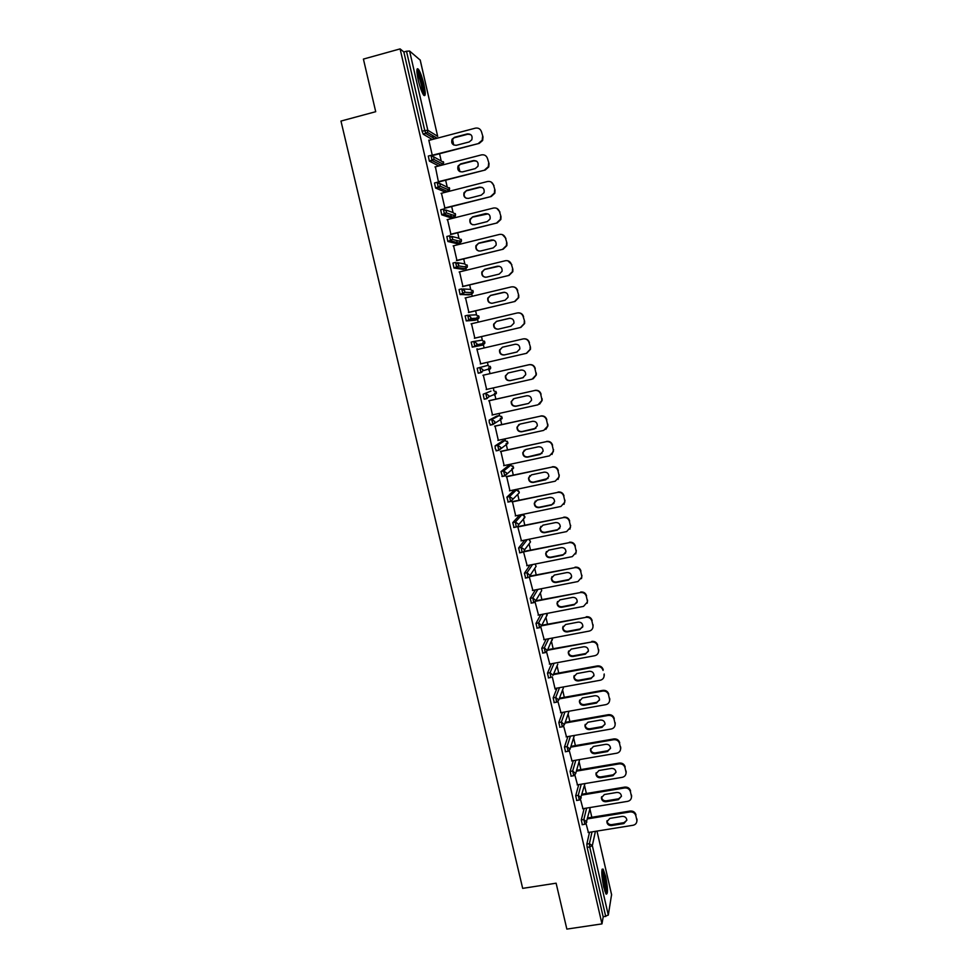 <?xml version="1.0" encoding="UTF-8"?>
<svg xmlns="http://www.w3.org/2000/svg" width="978" height="978" viewBox="0 0 978 978"><rect width="100%" height="100%" fill="white"/><g stroke="black" fill="none" stroke-linecap="round" stroke-linejoin="round"><path stroke-width="1.47" d="M605.602 876.288L603.108 869.075C601.201 868.916 601.384 874.87 603.67 886.948L606.152 894.136C608.071 894.21 607.888 888.256 605.602 876.288M423.914 84.426C422.117 77.03 420.271 71.956 418.388 69.218C416.457 67.641 416.396 71.26 418.229 80.074C420.039 87.507 421.885 92.568 423.743 95.257C425.687 96.798 425.736 93.191 423.914 84.426M591.824 817.29L589.93 809.014M586.372 793.488L584.502 785.383M580.883 769.6L579.062 761.666M575.382 745.603L573.597 737.84M569.856 721.507L568.108 713.928M564.294 697.326L562.607 689.918M558.731 673.035L557.069 665.822M553.132 648.646L551.519 641.617M547.509 624.16L545.944 617.314M541.873 599.575L540.345 592.925M536.201 574.881L534.721 568.426M530.516 550.088L529.074 543.841M524.795 525.186L523.438 519.269M519.061 500.186L517.729 494.367M516.726 489.99L516.58 489.355M513.303 475.088L511.824 468.633M511.054 465.271L510.797 464.159M507.521 449.88L506.078 443.596M505.357 440.442L504.99 438.853M501.714 424.562L500.308 418.45M499.636 415.516L499.159 413.437M495.87 399.134L494.513 393.205M493.89 390.479L493.303 387.924M490.015 373.608L488.694 367.85M488.12 365.344L487.423 362.3M484.134 347.96L482.887 342.52M482.325 340.112L481.518 336.603M478.218 322.165L477.081 317.239M476.518 314.769L475.601 310.808M472.264 296.261L471.249 291.847M470.675 289.317L469.66 284.904M466.298 270.246L465.406 266.346M464.807 263.754L463.694 258.889M460.308 244.121L459.526 240.747M458.914 238.094L457.704 232.764M454.281 217.886L453.633 215.038M453.01 212.324L451.677 206.529M448.242 191.541L447.704 189.219M447.068 186.443L445.638 180.184M442.166 165.074L441.75 163.289M441.102 160.453L439.562 153.729M436.066 138.497L435.785 137.25M611.568 894.687L608.304 915.09L603.181 916.936L601.971 923.892L566.849 929.1L556.115 883.195L522.68 888.366L340.967 121.064L375.711 111.7L363.413 59.083L400.1 48.9L403.841 51.968L422.117 131.284L424.782 130.587L406.506 51.235L403.841 51.968M406.506 51.235L409.586 51.027L420.185 60.086M433.205 137.874L432.679 135.563M417.496 69.462L417.325 68.729M601.971 923.892L400.1 48.9M432.313 155.404L428.804 140.135M603.181 916.936L587.155 847.376L586.837 844.075L589.514 832.278M432.239 139.512L423.278 134.218L422.117 131.284M582.338 824.674L581.287 819.955L584.135 808.5M576.763 800.456L575.7 795.75L578.731 784.625M571.164 776.141L570.101 771.434L573.316 760.652M565.553 751.727L564.477 747.009L567.888 736.581M559.917 727.216L558.829 722.497L562.46 712.4M554.257 702.595L553.157 697.876L557.02 688.109M548.572 677.876L547.46 673.157L551.592 663.72M542.863 653.047L541.739 648.328L546.164 639.233M537.13 628.12L535.993 623.389L540.748 614.624M531.384 603.096L530.223 598.365L535.369 589.905M525.614 577.961L524.428 573.218L530.027 565.064M519.819 552.717L518.609 547.973L524.758 540.113M514.012 527.362L512.765 522.619L519.538 515.161M508.193 501.91L506.897 497.154L513.878 490.553M502.35 476.335L501.005 471.592L508.181 465.846M496.518 450.662L495.259 448.657L495.088 445.907L502.46 441.041M496.69 416.127L489.147 420.124L491.763 419.538L499.208 415.564L496.69 416.127M490.724 424.855L489.306 422.826L489.147 420.124M485.064 398.902L484.147 399.11L483.181 394.22L490.956 391.102M481.983 372.129L480.76 372.496M480.381 372.606L478.156 373.119L477.191 368.217L487.704 365.405L477.191 368.217M474.134 341.432L481.909 340.173L484.844 342.043L484.807 343.315L483.022 345.026L472.325 347.129L471.176 342.092L473.792 341.481L476.836 343.425L476.799 344.733L474.953 346.518L472.325 347.129M468.658 315.197L476.09 314.83L479.037 316.701L478.976 318.046L477.215 319.708L474.672 320.307L466.286 320.906L465.125 315.857L467.728 315.246L470.797 317.178L470.748 318.571L468.914 320.295L466.286 320.906M468.865 294.879L460.063 294.476L459.061 289.512L461.64 288.889M463.022 269.353L453.975 268.033L452.961 263.045L455.528 262.422M456.75 240.502L456.983 241.383M457.154 243.718L447.863 241.48L446.836 236.48L449.391 235.845M450.711 214.365L451.078 215.673M451.249 217.972L441.738 214.818L440.687 209.781L443.23 209.145M445.332 192.128L435.577 188.033L434.513 182.984L437.032 182.324M438.792 165.954L429.379 161.138L428.303 156.052L430.821 155.404M435.406 166.835L438.511 182.336M439.024 182.568L438.877 181.92M441.481 193.265L444.929 208.241M447.545 219.585L450.956 234.451M453.572 245.796L456.958 260.539M459.574 271.884L462.936 286.53M465.552 297.874L468.89 312.398M471.506 323.742L474.819 338.168M476.848 348.95L480.724 363.84M477.435 349.513L477.288 348.865M483.328 375.136L486.616 389.427M489.196 400.638L492.484 414.929M495.039 426.029L498.315 440.308M500.846 451.323L504.135 465.589M506.641 476.506L509.929 490.76M512.411 501.58L515.687 515.822M517.668 526.36L521.433 540.785M518.157 526.555L518.022 525.944M523.499 551.714L527.154 565.639M529.306 576.947L532.851 590.406M535.1 602.093L538.523 615.052M540.858 627.118L544.171 639.612M546.592 652.045L549.795 664.062M552.301 676.874L555.113 689.111L554.978 688.488L600.26 680.248C602.607 679.661 603.903 678.182 604.123 675.822L604.013 674.661M557.986 701.593L560.944 712.669M563.658 726.202L566.482 736.825M569.294 750.725L571.983 760.884M574.905 775.126L577.485 784.833M580.504 799.442L582.949 808.696M586.079 823.659L588.401 832.461M481.543 131.993L483.01 136.944L481.543 131.993C480.528 128.949 478.499 127.666 475.418 128.142L428.865 140.404M483.01 136.944L482.631 140.502L479.232 143.375L432.276 155.221M478.792 143.069L482.191 140.196L482.582 136.627M454.574 137.262L452.093 139.194C450.98 143.216 452.411 145.245 456.396 145.294L469.208 141.944L471.812 139.805C472.741 135.856 471.274 133.876 467.386 133.888L454.574 137.262L452.582 139.499L453.682 144.988M479.232 143.375L432.643 155.539M470.773 134.634L467.839 134.218L455.051 137.568M487.57 158.742L489.037 163.619L487.57 158.742C486.567 155.71 484.538 154.426 481.469 154.891L434.978 166.945M489.037 163.619L488.755 166.92L485.259 170.001L438.364 181.7M484.831 169.756L488.328 166.663L488.621 163.35M460.638 163.901L458.059 166.003C457.129 169.927 458.596 171.896 462.46 171.896L475.259 168.607L477.949 166.297C478.707 162.446 477.203 160.539 473.438 160.588L460.638 163.901L458.535 166.272L459.978 171.7M485.259 170.001L438.45 182.03M476.604 161.162L473.878 160.857L461.115 164.157M493.584 185.368L495.027 190.184L493.584 185.368C492.582 182.348 490.553 181.064 487.484 181.517L441.054 193.375M495.027 190.184L494.831 193.241L491.249 196.517L444.44 208.069M490.834 196.321L494.416 193.033L494.623 189.964M466.689 190.417L464.024 192.69C463.254 196.517 464.746 198.412 468.499 198.387L481.274 195.148L484.037 192.69C484.66 188.925 483.132 187.091 479.464 187.165L466.689 190.417L464.489 192.898C463.694 195.209 464.293 197.006 466.286 198.289M491.286 182.104L493.988 185.588M491.249 196.517L444.501 208.351M482.362 187.58L479.905 187.385L467.142 190.637M499.575 211.884L500.993 216.627L499.575 211.884C498.572 208.876 496.543 207.593 493.487 208.033L447.105 219.695M500.993 216.627L500.858 219.475L497.215 222.923L450.479 234.317M496.812 222.776L500.467 219.316L500.602 216.468M472.704 216.835L469.978 219.243C469.342 222.972 470.858 224.818 474.513 224.769L487.276 221.578L490.088 218.974C490.589 215.319 489.049 213.534 485.467 213.632L472.704 216.835L470.43 219.402C469.721 221.823 470.442 223.607 472.618 224.757M496.873 208.4L499.966 212.055M497.215 222.923L450.528 234.549M488.046 213.876L473.156 216.994M505.528 238.29L506.934 242.96L505.528 238.29C504.538 235.282 502.509 233.999 499.452 234.439L453.144 245.894M506.934 242.96L506.861 245.625L503.157 249.219L456.494 260.466M502.778 249.109L506.47 245.515L506.555 242.85M478.707 243.131L475.919 245.661C475.394 249.317 476.922 251.101 480.504 251.028L493.242 247.899L496.103 245.185C496.494 241.603 494.941 239.867 491.445 239.977L478.707 243.131L476.359 245.771C475.736 248.326 476.604 250.099 478.963 251.089M502.374 234.61L505.907 238.412M503.157 249.219L456.53 260.649M493.645 240.087L479.134 243.241M511.457 264.573L512.851 269.182L511.457 264.573C510.467 261.591 508.45 260.307 505.394 260.723L459.147 271.994M512.851 269.182L512.814 271.676L509.086 275.393L462.484 286.493M508.707 275.344L512.448 271.615L512.484 269.109M484.672 269.317L481.848 271.957C481.421 275.527 482.961 277.263 486.469 277.177L499.196 274.097L502.081 271.285C502.386 267.776 500.822 266.089 497.399 266.212L484.672 269.317L482.276 272.006C481.738 274.72 482.753 276.481 485.332 277.275M507.765 260.735L511.836 264.647M509.086 275.393L462.508 286.627M499.171 266.212L485.088 269.378M416.872 70.856L418.718 73.546C422.288 82.873 423.743 89.768 423.071 94.23M422.288 92.714C422.215 87.482 420.784 81.394 417.985 74.438L416.958 72.592M423.816 95.331C423.975 89.206 422.227 81.492 418.56 72.201L416.983 69.524M605.969 893.88C607.191 890.359 604.257 872.437 602.008 869.528M601.825 870.713C603.903 871.63 607.106 891.239 605.431 892.804M604.795 891.117C604.954 884.699 603.939 878.501 601.763 872.486M517.362 290.747L518.743 295.283L517.362 290.747C516.384 287.776 514.367 286.493 511.323 286.909L465.125 297.972M518.743 295.283L518.731 297.63L514.978 301.456L468.45 312.422M514.611 301.456L518.377 297.618L518.389 295.27M490.614 295.38L487.753 298.119C487.423 301.615 488.976 303.314 492.399 303.217L505.113 300.197L508.034 297.288C508.254 293.852 506.677 292.214 503.328 292.349L490.614 295.38L488.169 298.131C487.729 301.028 488.914 302.752 491.714 303.314M513.071 286.811C515.479 287.067 517.032 288.388 517.729 290.772M514.978 301.456L468.462 312.508M504.624 292.263L491.017 295.405M523.254 316.823L524.611 321.285L523.254 316.823C522.264 313.852 520.259 312.569 517.215 312.972L471.078 323.852M524.611 321.285L524.636 323.498L520.846 327.41L474.379 338.229M520.492 327.459L524.281 323.535L524.269 321.322M496.531 321.346L493.645 324.17C493.389 327.593 494.941 329.256 498.315 329.146L511.005 326.175L513.951 323.192C514.098 319.83 512.521 318.217 509.232 318.363L496.531 321.346L494.049 324.134C493.719 327.214 495.064 328.901 498.095 329.195M518.279 312.838C521.005 312.826 522.778 314.134 523.597 316.786M520.846 327.41L474.391 338.266M510.015 318.253L496.934 321.31M529.11 342.777L530.455 347.166L529.11 342.777C528.132 339.818 526.115 338.535 523.083 338.926L477.007 349.611M530.125 347.251L530.162 349.342L526.347 353.351L480.296 363.938M502.423 347.202L499.514 350.1C499.33 353.461 500.883 355.087 504.196 354.965L516.873 352.043L519.831 348.987C519.929 345.699 518.352 344.122 515.113 344.268L502.423 347.202L499.905 350.014C499.721 353.364 501.274 354.99 504.575 354.867L517.105 351.982M523.426 338.865C526.457 338.474 528.462 339.757 529.44 342.703M530.455 347.166L530.492 349.256L526.702 353.254M515.345 344.219L502.814 347.117M534.942 368.62L535.944 373.083L534.942 368.62C533.964 365.674 531.959 364.391 528.927 364.77L482.912 375.271L529.257 364.66C532.289 364.281 534.294 365.564 535.259 368.498M535.944 373.083L536.005 375.051L532.179 379.134L486.188 389.525M508.291 372.948L505.369 375.907C505.235 379.207 506.8 380.797 510.051 380.674L522.717 377.814L525.699 374.696C525.724 371.457 524.147 369.916 520.956 370.063L508.291 372.948M536.274 372.948L536.323 374.929L533.193 378.792M508.083 372.997L505.748 375.772C505.614 379.073 507.179 380.65 510.43 380.54L523.462 377.557M540.748 394.354L541.751 398.792L540.748 394.354C539.77 391.42 537.778 390.136 534.746 390.503L488.78 400.821M541.751 398.792L541.824 400.674L537.973 404.819L492.056 415.014M514.135 398.584L511.188 401.603C511.115 404.843 512.68 406.408 515.895 406.286L528.536 403.462L531.531 400.295C531.519 397.117 529.929 395.601 526.787 395.748L514.135 398.584M534.746 390.503L488.768 400.736M535.064 390.344C538.096 389.977 540.088 391.261 541.066 394.183M542.069 398.621L542.13 400.491L539.587 404.146M513.474 398.792L511.555 401.42C511.482 404.66 513.047 406.212 516.25 406.09L528.536 403.462M546.531 419.978L547.533 424.403L546.531 419.978C545.565 417.056 543.56 415.784 540.541 416.139L494.636 426.261M547.533 424.403L547.607 426.188L543.756 430.381L497.888 440.406M519.954 424.11L516.995 427.178C516.971 430.369 518.536 431.897 521.702 431.775L534.33 429.012L537.325 425.797C537.277 422.667 535.699 421.176 532.594 421.322L519.954 424.11M540.541 416.139L494.611 426.127M540.846 415.931C543.878 415.577 545.871 416.848 546.836 419.758M547.827 424.183L547.912 425.956L545.871 429.354M518.902 424.501L517.35 426.946C517.325 430.137 518.89 431.665 522.056 431.542L535.92 428.254M552.289 445.491L553.291 449.904L552.289 445.491C551.323 442.594 549.33 441.31 546.311 441.653L500.467 451.591M553.291 449.904L553.377 451.604L549.514 455.846L503.707 465.675M525.748 449.525L522.79 452.643C522.802 455.785 524.367 457.288 527.497 457.166L540.101 454.452L543.108 451.2C543.01 448.12 541.433 446.653 538.365 446.799L525.748 449.525M546.311 441.653L500.43 451.408M546.604 441.396C549.624 441.054 551.616 442.337 552.582 445.234M553.572 449.635L552.032 454.44M524.355 450.137L523.132 452.362C523.144 455.503 524.709 457.007 527.827 456.885L542.008 453.413M558.022 470.907L559.013 475.296L558.022 470.907C557.069 468.01 555.076 466.738 552.057 467.068L506.274 476.824M559.013 475.296L559.11 476.909L555.247 481.188L509.501 490.846M531.519 474.843L528.548 477.997C528.597 481.078 530.174 482.57 533.255 482.447L545.846 479.782L548.854 476.494C548.731 473.462 547.154 472.019 544.123 472.154L531.519 474.843M552.057 467.068L506.225 476.592M552.35 466.763C555.357 466.433 557.35 467.704 558.304 470.601M559.294 474.978L558.096 479.428M529.844 475.663L528.878 477.667C528.927 480.76 530.504 482.24 533.585 482.117L548.022 478.462M563.731 496.213L564.722 500.577L563.731 496.213C562.778 493.328 560.785 492.044 557.778 492.374L512.056 501.946M564.722 500.577L564.819 502.13L560.956 506.445L515.272 515.907M537.264 500.051L534.281 503.23C534.379 506.274 535.944 507.741 538.988 507.619L551.568 505.003L554.587 501.69C554.428 498.694 552.851 497.276 549.856 497.423L537.264 500.051M557.778 492.374L511.995 501.665M558.059 492.02C561.066 491.702 563.047 492.985 564 495.858M564.991 500.223L564.049 504.342M535.357 501.066L534.611 502.863C534.697 505.907 536.262 507.362 539.306 507.24L551.861 504.636L553.939 503.425M569.428 521.408L570.406 525.761L569.428 521.408C568.462 518.536 566.482 517.264 563.475 517.57L517.814 526.959M570.406 525.761L570.504 527.24L566.641 531.58L521.005 540.871M542.986 525.149L540.003 528.364C540.125 531.372 541.69 532.814 544.709 532.692L557.277 530.125L560.284 526.787C560.101 523.841 558.524 522.435 555.553 522.57L542.986 525.149M563.475 517.57L517.741 526.641M563.744 517.179C566.751 516.861 568.731 518.144 569.685 521.005M570.663 525.357L569.929 529.171M540.895 526.36L540.321 527.949C540.431 530.956 541.995 532.387 545.015 532.276L557.546 529.709L559.807 528.303M575.088 546.506L576.066 550.834L575.088 546.506C574.135 543.646 572.154 542.362 569.147 542.668L523.548 551.873M576.066 550.834L576.176 552.252L572.301 556.616L526.726 565.724M548.682 550.149L545.7 553.389C545.846 556.348 547.411 557.778 550.394 557.656L562.949 555.137L565.969 551.788C565.761 548.866 564.184 547.484 561.238 547.619L548.682 550.149M569.147 542.668L523.743 551.458M569.404 542.228C572.411 541.922 574.379 543.206 575.333 546.054M576.311 550.382L575.736 553.939M546.445 551.531L545.993 552.925C546.14 555.883 547.704 557.313 550.687 557.191L563.218 554.685L565.602 553.108M580.724 571.494L581.702 575.81L580.724 571.494C579.771 568.646 577.802 567.362 574.795 567.656L529.611 576.617M581.702 575.81L581.812 577.167L577.937 581.543L532.423 590.48M554.367 575.04L551.372 578.304C551.543 581.225 553.108 582.631 556.066 582.521L568.597 580.052L571.617 576.678C571.384 573.805 569.819 572.423 566.898 572.558L554.367 575.04M574.795 567.656L529.88 576.128M575.04 567.179C578.047 566.885 580.015 568.157 580.956 571.005M581.934 575.308L581.482 578.621M551.995 576.58L551.665 577.802C551.824 580.724 553.389 582.13 556.348 582.008L568.854 579.551L571.348 577.815M586.348 596.372L587.313 600.675L586.348 596.372C585.394 593.536 583.426 592.265 580.431 592.546L535.675 601.25M587.313 600.675L587.423 601.971L583.548 606.372L538.096 615.138M560.015 599.832L557.02 603.108C557.216 606.005 558.78 607.387 561.714 607.277L574.22 604.856L577.24 601.47C576.996 598.634 575.419 597.265 572.533 597.399L560.015 599.832M580.431 592.546L535.822 600.749M580.663 592.02C583.658 591.727 585.626 593.01 586.568 595.846M587.534 600.125L587.179 603.243M557.558 601.507L557.301 602.57C557.497 605.455 559.049 606.837 561.983 606.727L574.477 604.306L577.044 602.448M591.934 621.152L592.9 625.431L591.934 621.152C590.993 618.328 589.025 617.057 586.03 617.326L541.58 625.822M592.9 625.431L593.01 626.69C592.766 629.037 591.47 630.504 589.147 631.103L543.744 639.685M565.639 624.514L562.643 627.815C562.863 630.663 564.428 632.045 567.338 631.935L579.832 629.563L582.851 626.164C582.582 623.353 581.018 622.008 578.145 622.13L565.639 624.514M586.03 617.326L541.8 625.248M586.25 616.751C589.245 616.482 591.213 617.754 592.155 620.578M593.108 624.856L592.839 627.778M563.108 626.311L562.912 627.228C563.132 630.076 564.685 631.446 567.595 631.336L580.064 628.976L582.705 626.996M597.509 645.835L598.463 650.101L597.509 645.835C596.568 643.023 594.6 641.739 591.604 642.008L547.46 650.284M598.463 650.101L598.585 651.299C598.34 653.659 597.057 655.138 594.71 655.725L549.367 664.135M571.25 649.099L568.255 652.412C568.487 655.236 570.04 656.593 572.925 656.495L585.406 654.172L588.426 650.761C588.145 647.986 586.58 646.654 583.732 646.764L571.25 649.099M591.604 642.008L547.753 649.661M591.824 641.385C594.807 641.128 596.763 642.399 597.705 645.211M598.67 649.465L598.45 652.228M568.646 651.006L568.511 651.776C568.744 654.6 570.296 655.957 573.181 655.847L585.639 653.536L588.328 651.458M603.047 670.419C602.118 667.607 600.15 666.336 597.167 666.58L553.352 674.637M576.824 673.585L573.829 676.91C574.086 679.698 575.639 681.043 578.499 680.945L590.969 678.671L593.988 675.26C593.683 672.509 592.118 671.189 589.294 671.299L576.824 673.585M597.167 666.58L597.375 665.92L553.634 673.976M597.375 665.92C600.345 665.676 602.314 666.947 603.243 669.747M604.196 673.989L604.037 676.605M574.184 675.578L574.074 676.226C574.331 679.013 575.883 680.358 578.744 680.26L591.189 677.986L593.915 675.835M608.573 694.893L609.526 699.111L608.573 694.893C607.644 692.094 605.688 690.81 602.705 691.055L559.184 698.915M609.526 699.111L609.636 700.236C609.428 702.607 608.145 704.087 605.773 704.661L560.553 712.742M582.387 697.974L579.392 701.299C579.661 704.062 581.213 705.395 584.062 705.297L596.507 703.072L599.526 699.649C599.208 696.935 597.644 695.627 594.844 695.737L582.387 697.974M602.705 691.055L602.888 690.358L559.453 698.194M602.888 690.358C605.871 690.113 607.827 691.385 608.756 694.184M609.71 698.402L609.587 700.896M579.697 700.028L579.624 700.578C579.893 703.341 581.445 704.673 584.282 704.576L596.714 702.351L599.477 700.126M614.074 719.258L615.028 723.475L614.074 719.258C613.145 716.483 611.189 715.199 608.206 715.431L564.954 723.084M615.028 723.475L615.138 724.551C614.942 726.923 613.658 728.402 611.274 728.989L566.115 736.886M587.925 722.253L584.93 725.59C585.211 728.317 586.763 729.637 589.587 729.551L602.02 727.375L605.04 723.952C604.71 721.251 603.145 719.955 600.358 720.065L587.925 722.253M608.206 715.431L608.389 714.686L565.211 722.339M608.389 714.686C611.372 714.453 613.316 715.737 614.245 718.512M615.199 722.718L615.138 724.551M585.199 724.38L585.15 724.832C585.431 727.559 586.983 728.879 589.795 728.781L602.216 726.605L605.003 724.331M619.551 743.537L620.504 747.73L619.551 743.537C618.622 740.762 616.678 739.49 613.695 739.71L570.675 747.168M620.504 747.73L620.614 748.769C620.431 751.153 619.135 752.632 616.751 753.207L571.641 760.933M593.438 746.446L590.443 749.771C590.736 752.485 592.289 753.793 595.089 753.708L607.509 751.569L610.516 748.146C610.186 745.48 608.622 744.197 605.859 744.295L593.438 746.446M613.695 739.71L613.878 738.928L570.92 746.373M613.878 738.928C616.837 738.696 618.793 739.979 619.722 742.742M620.663 746.923L620.59 749.221M590.688 748.622L590.651 748.977C590.956 751.679 592.497 752.987 595.296 752.901L607.693 750.762L610.504 748.439M625.003 767.706L625.957 771.886L625.003 767.706C624.086 764.943 622.13 763.671 619.172 763.879L576.36 771.165M625.957 771.886L626.067 772.901C625.896 775.273 624.6 776.752 622.204 777.327L577.154 784.894M598.927 770.53L595.932 773.867C596.238 776.544 597.79 777.84 600.578 777.767L612.974 775.676L615.993 772.253C615.639 769.613 614.086 768.329 611.336 768.427L598.927 770.53M619.172 763.879L619.331 763.06L576.592 770.322M619.331 763.06C622.289 762.84 624.233 764.111 625.162 766.874M626.103 771.043L626.054 773.243M596.152 772.742L596.14 773.023C596.446 775.701 597.986 776.997 600.773 776.911L613.145 774.833L615.981 772.461M630.443 791.789L631.385 795.945L630.443 791.789C629.514 789.038 627.57 787.755 624.612 787.962L581.996 795.053M631.385 795.945L631.495 796.923C631.336 799.307 630.04 800.786 627.631 801.349L582.644 808.745M604.392 794.515L601.397 797.852C601.727 800.505 603.267 801.801 606.03 801.728L618.426 799.674L621.433 796.251C621.067 793.635 619.526 792.376 616.788 792.461L604.392 794.515M624.612 787.962L624.759 787.094L582.228 794.185M624.759 787.094C627.729 786.887 629.661 788.158 630.59 790.909M631.519 795.065L631.482 797.192M601.604 796.764L601.592 796.972C601.91 799.613 603.463 800.909 606.226 800.835L618.585 798.794L621.433 796.398M635.859 815.762L636.788 819.906L635.859 815.762C634.93 813.024 632.998 811.752 630.028 811.936L587.595 818.855M636.788 819.906L636.898 820.848C636.751 823.244 635.468 824.711 633.047 825.273L588.108 832.51M609.844 818.403L606.849 821.74C607.179 824.368 608.719 825.652 611.47 825.579L623.842 823.586L626.849 820.163C626.482 817.571 624.93 816.312 622.216 816.385L609.844 818.403M630.028 811.936L630.174 811.031L587.815 817.938M630.174 811.031C633.133 810.835 635.064 812.107 635.981 814.845M636.923 818.977L636.898 821.043M607.032 820.689L607.032 820.811C607.362 823.439 608.903 824.723 611.653 824.65L624.001 822.657L626.849 820.236M409.586 51.027L427.814 130.257L437.667 136.309L420.149 59.902M423.168 134.12L425.821 133.424L424.782 130.587L427.814 130.257L427.435 132.397L423.278 134.218M420.21 60L437.692 136.455M611.641 895.004L596.983 831.08L611.629 894.821M595.419 831.337L592.326 845.603L608.304 915.09M605.737 916.545L589.71 846.96L587.155 847.376M586.837 844.075L589.392 843.672L592.326 845.603L589.71 846.96L589.392 843.672L592.02 831.887M434.807 138.839L425.919 133.521L427.435 132.397L437.08 138.24M433.914 156.932L443.657 162.409L442.961 164.866M429.379 161.138L433.743 159.316L434.036 157.311L430.956 155.368L432.142 160.551L429.501 161.248M441.359 165.294L432.142 160.551L433.743 159.316L443.364 164.341L443.389 161.725M439.953 183.546L449.611 188.387L449.391 190.197L447.79 191.492L438.34 187.47L435.699 188.143M445.234 192.153L447.887 191.468M445.907 210.025L452.582 212.385L455.54 214.268L455.369 215.967L453.719 217.348L444.513 214.255L441.873 214.928M451.164 217.996L453.804 217.324M451.75 236.407L458.499 238.155L461.457 240.038L461.323 241.627L459.623 243.106L450.65 240.943L448.01 241.59M457.081 243.73L459.697 243.082M457.484 262.715L464.379 263.815L467.337 265.698L467.239 267.202L465.516 268.742L456.763 267.507L454.134 268.143M462.973 269.366L465.565 268.73M463.12 288.962L470.247 289.378L473.193 291.248L473.12 292.666L471.372 294.28L460.222 294.586M468.829 294.891L471.372 294.28M477.227 319.696L468.743 320.173L470.748 318.571L478.976 318.046L478.645 315.821M483.022 345.026L474.782 346.408L476.799 344.733L484.807 343.315L484.416 341.114M478.156 373.119L480.785 372.52L482.826 370.796L482.839 369.562L479.807 367.618L480.968 372.63L478.34 373.229M483.181 394.22L490.932 391.114M486.922 398.633L484.33 399.207M492.863 424.525L490.296 425.088M495.088 445.907L497.704 445.345L504.929 440.491L502.411 441.041M498.78 450.308L496.237 450.858M501.005 471.592L503.621 471.029L510.626 465.32L508.108 465.858M504.672 475.98L502.142 476.518M506.897 497.154L509.501 496.604L516.298 490.039L513.792 490.577M510.54 501.543L508.034 502.056M512.765 522.619L515.369 522.081L521.959 514.673L519.44 515.186M516.384 526.995L513.89 527.497M518.609 547.973L521.201 547.448L527.264 539.599M522.191 552.338L519.734 552.839M524.428 573.218L527.02 572.705L532.533 564.563M527.986 577.582L525.541 578.059M530.223 598.365L532.814 597.851L537.876 589.416M533.976 602.595L535.846 600.614L533.927 602.68M535.993 623.389L538.572 622.9L543.267 614.135M539.722 627.631L541.604 625.627L539.685 627.705M541.739 648.328L544.318 647.839L548.682 638.756M545.443 652.57L547.338 650.541L545.418 652.619M547.46 673.157L550.039 672.681L554.11 663.255M553.157 697.876L555.724 697.412L559.538 687.656M556.824 702.131L558.744 700.052L556.824 702.155M558.829 722.497L561.396 722.045L564.966 711.947M562.484 726.752L564.404 724.661L562.484 726.764M564.477 747.009L567.044 746.569L570.406 736.141M570.101 771.434L572.668 770.994L575.822 760.224M575.7 795.75L578.267 795.322L581.238 784.209M581.287 819.955L583.842 819.54L586.629 808.097M435.577 188.033L439.99 186.126L440.222 184.243L437.154 182.299L438.34 187.47L439.99 186.126L449.391 190.197L449.33 187.69M441.738 214.818L446.212 212.825L446.396 211.065L443.327 209.121L444.513 214.255L446.212 212.825L455.369 215.967L455.247 213.534M447.863 241.48L452.398 239.414L452.533 237.764L449.477 235.82L450.65 240.943L452.398 239.414L461.323 241.627L461.139 239.268M453.975 268.033L458.548 265.906L458.645 264.353L455.589 262.41L456.763 267.507L458.548 265.906L467.239 267.202L467.007 264.891M460.063 294.476L464.66 292.288L464.733 290.821L461.689 288.877L462.851 293.95L464.66 292.288L473.12 292.666L472.839 290.417M466.115 320.796L468.743 320.173L467.753 315.234M472.154 347.019L474.782 346.408L473.792 341.481M490.174 366.31L490.614 368.486L490.663 367.276L487.704 365.405M488.804 370.246L490.614 368.486L482.826 370.796L480.968 372.63M493.487 390.54L496.396 392.41L494.575 395.356M484.147 399.11L486.763 398.523L488.829 396.762L488.829 395.577L485.797 393.633L486.946 398.621L488.829 396.762L496.384 393.559L495.895 391.383M499.257 415.564L502.13 417.447L500.308 420.369M490.1 424.99L492.716 424.415L494.795 422.606L494.782 421.481L491.763 419.538L492.912 424.513L502.142 418.535L501.58 416.359M504.99 440.491L507.851 442.374L506.029 445.283M496.029 450.76L498.646 450.198L500.736 448.352L500.724 447.288L497.704 445.345L498.841 450.283L507.863 443.413L507.24 441.225M510.699 465.308L513.536 467.203L511.824 469.648M501.934 476.433L504.538 475.87L506.653 473.988L506.628 472.973L503.621 471.029L504.746 475.956L513.56 468.181L512.851 465.98M516.396 490.027L519.208 491.922L519.232 492.863L518.438 490.626M507.814 501.983L510.418 501.445L512.545 499.526L512.509 498.548L509.501 496.604L510.638 501.518L519.232 492.863M522.056 514.648L524.856 516.543L523.254 519.33M523.988 515.161L524.893 517.448L518.401 524.954L518.364 524.025L515.369 522.081L516.274 526.897L513.67 527.435M519.514 552.778L522.105 552.252L521.201 547.448L524.208 549.391L524.245 550.284L530.516 541.922L528.866 539.269M529.489 539.599L530.516 541.922L529.159 543.731M525.32 578.01L527.912 577.497L527.02 572.705L530.052 575.504L536.115 566.311L535.137 564.049L536.115 566.311L534.99 568.022M531.103 603.145L533.695 602.644L532.814 597.851L535.846 600.614L541.702 590.602L541.14 588.768M541.176 588.768L541.702 590.602L540.773 592.191M536.861 628.182L539.453 627.68L538.572 622.9L541.604 625.627L547.252 614.795L546.983 613.426M547.032 613.414L546.482 616.274M542.607 653.096L545.186 652.619L544.318 647.839L547.338 650.541L552.692 637.998M552.741 637.986L552.142 640.272M557.766 664.172L553.059 675.346L550.039 672.681L550.895 677.448L548.316 677.925M563.34 687.974L558.744 700.052L555.724 697.412L556.58 702.18L554 702.644M569.049 711.226L564.404 724.661L561.396 722.045L562.252 726.801L559.673 727.253M565.321 751.764L567.888 751.324L570.052 749.16L567.044 746.569L568.12 751.287M574.355 735.444L570.052 749.16L568.34 751.226M570.932 776.177L573.499 775.75L575.675 773.574L572.668 770.994L573.731 775.713M579.661 759.564L575.675 773.574L574.257 775.53M576.531 800.493L579.098 800.065L581.262 797.877L578.267 795.322L579.331 800.028M584.978 783.574L580.125 799.711M582.106 824.711L584.673 824.295L586.837 822.082L583.842 819.54L584.893 824.258M590.284 807.498L585.92 823.769M572.925 656.495L573.181 655.847M585.406 654.172L585.639 653.536M578.499 680.945L578.744 680.26M590.969 678.671L591.189 677.986M584.062 705.297L584.282 704.576M596.507 703.072L596.714 702.351M589.587 729.551L589.795 728.781M602.02 727.375L602.216 726.605M595.089 753.708L595.296 752.901M607.509 751.569L607.693 750.762M600.578 777.767L600.773 776.911M612.974 775.676L613.145 774.833M606.03 801.728L606.226 800.835M618.426 799.674L618.585 798.794M611.47 825.579L611.653 824.65M623.842 823.586L624.001 822.657M602.093 869.234L603.108 869.075M568.255 652.412L568.511 651.776M598.585 651.299L598.78 650.676M573.829 676.91L574.074 676.226M604.123 675.822L604.318 675.138M579.392 701.299L579.624 700.578M609.636 700.236L609.82 699.514M584.93 725.59L585.15 724.832M590.443 749.771L590.651 748.977M620.614 748.769L620.773 747.974M595.932 773.867L596.14 773.023M626.067 772.901L626.213 772.058M601.397 797.852L601.592 796.972M631.495 796.923L631.629 796.043M606.849 821.74L607.032 820.811M636.898 820.848L637.033 819.931"/></g></svg>
